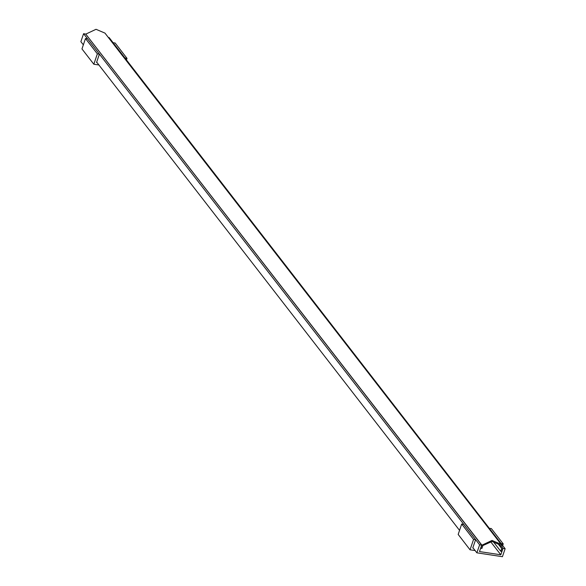<?xml version="1.0" encoding="UTF-8"?>
<svg xmlns="http://www.w3.org/2000/svg" width="586" height="586" viewBox="0 0 586 586"><rect width="100%" height="100%" fill="white"/><g stroke="black" fill="none" stroke-linecap="round" stroke-linejoin="round"><path stroke-width="0.88" d="M97.012 62.526L96.565 62.46L99.393 54.146L97.364 53.839L85.483 38.508L81.952 48.894L93.833 64.226L97.364 53.839M99.393 54.146L87.512 38.815L85.483 38.508M125.001 58.043L127.03 58.351L115.149 43.02L113.12 42.712L124.986 58.087M98.931 65.002L93.833 64.226M127.03 58.351L126.466 59.999M501.697 548.467L500.722 551.309L501.763 551.47L502.825 548.357L500.993 544.218L492.006 540.409L481.904 545.17L480.842 548.284L481.882 548.445L482.857 545.595L492.006 541.449L500.07 544.936L501.697 548.467L497.06 542.482M481.904 545.17L85.842 34.222M500.722 551.309L493.09 541.464M500.993 544.218L104.989 33.109L96.001 29.3L85.9 34.061M476.894 552.818L502.392 556.7L505.117 548.701L503.037 548.386L500.84 554.825L479.502 551.58L481.699 545.141L479.619 544.819L476.894 552.818L472.895 547.661M479.619 544.819L83.608 33.71L80.883 41.709L83.322 44.858M459.534 530.411L96.69 62.109M481.699 545.141L85.688 34.032L83.608 33.71M505.117 548.701L109.106 37.592L108.373 37.482M503.037 548.386L502.759 548.035M500.84 554.825L490.585 541.589M473.224 548.078L472.777 548.013L475.605 539.706L473.576 539.391L461.695 524.06L458.157 534.447L470.038 549.778L473.576 539.391M475.605 539.706L463.724 524.367L461.695 524.06M501.206 543.596L503.235 543.911L491.354 528.572L489.325 528.264L501.191 543.64M475.143 550.554L470.038 549.778M503.235 543.911L502.678 545.551"/></g></svg>

